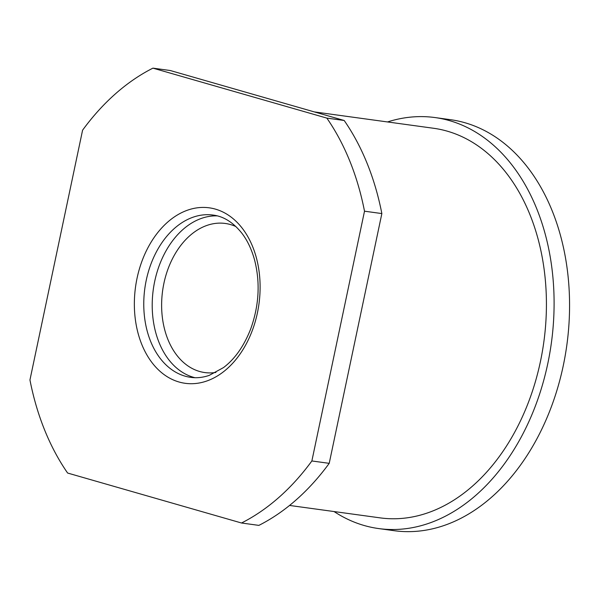 <?xml version="1.0" encoding="UTF-8"?>
<svg xmlns="http://www.w3.org/2000/svg" width="599" height="599" viewBox="0 0 599 599"><rect width="100%" height="100%" fill="white"/><g stroke="black" fill="none" stroke-linecap="round" stroke-linejoin="round"><path stroke-width="0.9" d="M435.031 117.561L450.508 119.688A207.426 145.901 97.8 0 1 563.262 365.69A207.426 145.901 97.8 0 1 394.105 530.692L378.635 528.565A207.426 145.901 -82.2 0 0 547.793 363.563A207.426 145.901 -82.2 0 0 435.031 117.561A207.426 145.901 -82.2 0 0 387.516 121.949M67.612 473.038L241.517 523.002A243.718 171.434 -82.2 0 0 311.869 460.96L364.506 211.192A243.718 171.434 -82.2 0 0 326.844 118.108L152.932 68.144A243.718 171.434 -82.2 0 0 82.587 130.185L29.95 379.953A243.718 171.434 -82.2 0 0 67.612 473.038M334.055 511.546A207.426 145.901 -82.2 0 0 378.635 528.565M314.295 111.901L433.564 128.268A196.622 138.302 97.8 0 1 540.448 361.459A196.622 138.302 97.8 0 1 380.103 517.865L289.557 505.444M152.932 68.144L170.288 70.525L344.193 120.489A243.718 171.434 97.8 0 1 381.855 213.573L329.218 463.341A243.718 171.434 97.8 0 1 258.873 525.383L241.517 523.002M344.193 120.489L326.844 118.108M381.855 213.573L364.506 211.192M329.218 463.341L311.869 460.96M146.253 280.227A81.906 57.609 97.8 0 1 213.049 215.071C223.569 216.329 233.176 222.371 241.869 233.213C247.275 240.251 251.46 248.974 254.418 259.382C260.385 282.189 259.135 305.393 250.674 329.001C243.935 346.147 234.875 359.011 223.494 367.591L209.231 375.378C202.866 377.55 196.719 378.209 190.782 377.363A81.906 57.609 97.8 0 1 146.253 280.227M137.044 278.28A88.562 62.296 -82.2 0 0 211.544 379.077A88.562 62.296 -82.2 0 0 243.097 229.365A88.562 62.296 -82.2 0 0 137.044 278.28M217.145 215.872A81.906 57.609 -82.2 0 0 154.699 281.38A81.906 57.609 -82.2 0 0 194.945 377.699M215.947 372.436A75.249 52.929 97.8 0 1 163.909 283.327A75.249 52.929 97.8 0 1 235.961 226.594"/></g></svg>
